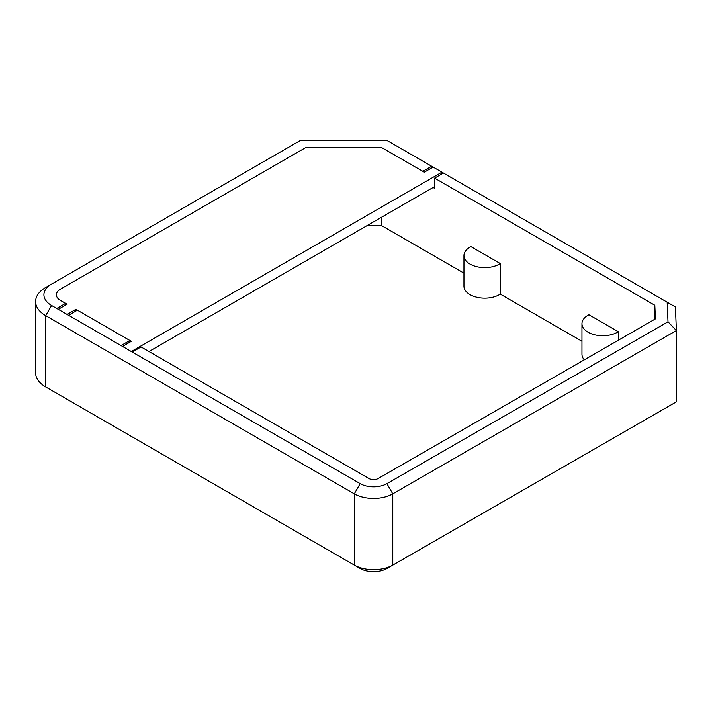 <?xml version="1.0" encoding="UTF-8"?>
<svg xmlns="http://www.w3.org/2000/svg" width="712" height="712" viewBox="0 0 712 712"><rect width="100%" height="100%" fill="white"/><g stroke="black" fill="none" stroke-linecap="round" stroke-linejoin="round"><path stroke-width="1.07" d="M618.301 331.703A20.79 12.006 180 0 1 595.365 334.96A20.79 12.006 180 0 1 581.953 323.738A20.79 12.006 180 0 1 588.949 314.757L618.301 331.703L618.301 340.265M500.296 263.573A20.79 12.006 180 0 1 477.36 266.831A20.79 12.006 180 0 1 463.948 255.617A20.79 12.006 180 0 1 470.952 246.637L500.296 263.573L500.296 294.127L581.953 341.27M581.953 323.738L581.953 354.291A20.79 12.006 -0 0 0 584.303 359.836M463.948 255.617L463.948 286.162A20.79 12.006 -0 0 0 477.36 297.385A20.79 12.006 -0 0 0 500.296 294.127M654.809 319.234L654.809 305.261L655.396 318.896L378.108 478.562A6.444 3.72 180 0 1 369.003 478.553L141.029 346.94L132.21 352.031L121.04 345.578L129.86 340.487L77.377 310.183L68.557 315.274L56.791 308.492L65.611 303.392L60.404 300.393A13.724 7.921 180 0 1 56.39 294.786A13.724 7.921 180 0 1 60.404 289.188L305.84 147.491L381.543 147.491L422.839 171.334L431.659 166.243L431.659 167.943M65.611 303.392L65.611 305.092M129.86 340.487L129.86 342.187M56.791 308.492L51.584 305.484A26.193 15.121 180 0 1 51.584 284.097L300.669 140.291L386.705 140.291L443.425 173.034L434.605 178.125L654.809 305.261M434.605 178.125L434.605 188.306L433.136 187.461M381.543 217.24L381.543 225.57L463.948 273.141M51.584 284.097L45.71 287.488A34.505 19.927 -0 0 0 35.6 301.577A34.505 19.927 -0 0 0 45.71 315.665L354.3 493.834A27.234 15.726 -0 0 0 392.784 493.843L676.4 330.546L676.4 401.835L392.784 565.132A27.234 15.726 180 0 1 354.3 565.114L360.183 568.514A18.913 10.92 -0 0 0 386.919 568.523L676.4 401.835M443.425 173.034L667.153 302.208L667.998 321.815L386.919 483.653A18.913 10.92 180 0 1 360.183 483.644L132.21 352.031M121.04 345.578L68.557 315.274M360.183 483.644L354.3 493.834L354.3 565.114L45.71 386.954A34.505 19.927 180 0 1 35.6 372.865L35.6 301.577M51.531 390.318A26.193 15.121 -0 0 0 51.584 390.345L45.71 386.954L45.71 315.665L51.584 305.484M667.153 302.208L675.385 306.952L676.4 330.546L667.998 321.815M367.125 225.57L381.543 225.57M434.605 186.606L148.968 351.523M441.947 173.879L441.947 172.179L131.328 351.523L122.509 346.424L131.328 341.333L75.899 309.337L75.899 311.037M441.947 172.179L433.136 167.089L424.316 172.179L381.543 147.491L305.84 147.491L60.404 289.188A13.724 7.921 -0 0 0 56.39 294.786A13.724 7.921 -0 0 0 60.404 300.393L67.088 304.247L58.268 309.337L67.088 314.428L75.899 309.337M386.919 483.653L392.784 493.843L392.784 565.132L386.919 568.523"/></g></svg>
